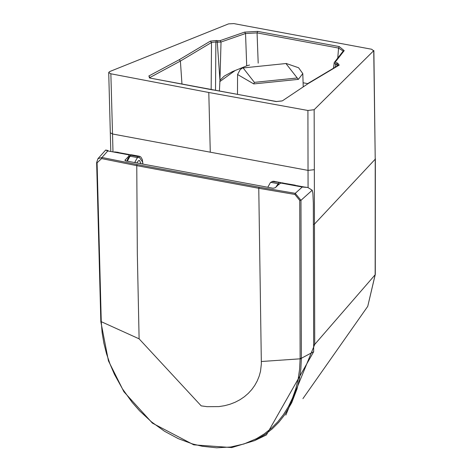 <?xml version="1.0" encoding="UTF-8"?>
<svg xmlns="http://www.w3.org/2000/svg" width="472" height="472" viewBox="0 0 472 472"><rect width="100%" height="100%" fill="white"/><g stroke="black" fill="none" stroke-linecap="round" stroke-linejoin="round"><path stroke-width="0.71" d="M313.668 351.734L301.372 358.254L300.835 369.228L299.366 379.323L296.988 389.005L291.72 402.699L284.575 414.959L278.828 422.245L272.309 428.794L265.158 434.441L254.573 440.63L266.397 434.942L313.668 351.734L313.331 203.048L312.871 193.107L312.204 190.228L300.977 200.311L295.236 193.331L294.9 194.446L258.768 188.287L261.358 363.947L260.514 371.311L259.175 376.16L257.246 380.904L254.78 385.364L251.794 389.536L248.266 393.388L244.295 396.799L239.912 399.76L235.097 402.268L229.958 404.256L224.572 405.702L218.937 406.593L207.167 406.681L201.196 405.867L139.11 338.837L137.328 253.918L136.768 165.648L101.574 158.574L97.085 162.822L101.262 321.467L102.111 332.548L103.858 343.126L106.507 353.687L110.064 364.178L114.442 374.337L122.496 388.91L132.254 402.504L139.517 410.758L151.524 421.903L164.557 431.278L178.31 438.665L192.617 443.975L202.193 446.258L216.583 447.798L230.625 447.019L244 443.963L256.538 438.647L264.196 433.951L271.288 428.34L277.76 421.844L283.454 414.617L288.38 406.687L292.516 398.049L295.773 388.869L298.133 379.27L299.59 369.252L300.121 358.844L299.726 200.423L294.9 194.446M295.401 185.213L282.008 182.894L297.212 185.809M114.549 151.895L130.001 154.686L115.965 152.084M101.574 158.574L101.97 157.471L107.793 150.94L129.039 154.881L128.726 156.191L124.921 160.285M125.139 160.669L125.127 159.849L125.717 160.899L273.14 188.257L275.318 187.72L279.023 184.08L281.023 183.083L302.263 187.024L295.236 193.331L259.128 187.183L137.145 164.551L101.97 157.471L97.94 158.71L105.669 150.043L107.781 150.562L105.746 150.019M280.692 183.095L282.008 182.894L280.692 183.095M261.311 361.511L301.372 358.738M139.11 338.837L100.943 321.544M306.706 187.307L304.192 187.012L307.951 187.537L312.204 190.228M302.794 186.841L307.951 187.537M306.003 187.343L302.263 187.024M107.793 150.94L106.005 150.232M304.21 187L296.304 185.549M299.726 200.423L300.977 200.311L301.372 358.254L300.121 358.366M96.748 162.409L97.085 162.822L96.748 162.409M279.046 184.664L278.114 183.685L275.908 187.136M267.783 187.26L270.474 182.487L272.462 181.496L273.453 181.301L281.094 182.658L280.633 183.107M142.792 164.067L142.627 162.002L139.299 157.365L137.293 157.772L134.986 161.961L135.493 162.71M280.899 182.688L272.137 181.508L273.182 181.307L281.094 182.658M134.886 162.598L134.986 161.961M137.293 157.772L137.594 156.468L130.968 155.241L130.018 156.202L127.328 161.194M137.594 156.468L138.556 156.273L131.11 154.893L130.968 155.241L131.93 154.875L139.387 156.262L140.744 156.905L142.338 159.56L142.933 164.091M139.299 157.365L138.556 156.273L139.387 156.262M135.104 162.014L135.057 162.633M136.797 162.952L138.479 160.686L139.476 160.462L141.099 163.755M181.968 84.051L180.392 61.071L149.482 77.744M211.161 89.527L211.509 42.486L215.875 41.955L216.5 40.492L210.388 41.123L179.283 59.696L180.392 61.071L211.509 42.486L210.388 41.123M219.403 91.061L219.952 80.352L217.285 42.214L221.026 42.026L219.952 80.352M244.632 32.108L220.117 40.633L221.026 42.026L245.54 33.506L244.632 32.108L257.694 31.388L257.063 32.892L245.54 33.506L246.708 65.85L232.489 71.591L224.324 76.051L220.023 80.187M246.054 25.883L233.882 23.6L228.56 23.877L109.563 71.614L108.719 72.529L110.861 73.791L208.795 92.488L307.915 110.477L314.151 109.705L373.871 50.534L375.216 159.064L373.741 50.905L371.653 49.247L246.054 25.883M285.843 415.077L314.73 344.407L314.334 169.684L308.021 170.386L112.531 133.989L110.861 73.791M282.35 100.86L308.045 83.668L282.35 100.86L276.179 101.557L150.291 78.122L148.839 75.998L149.954 77.921M215.515 90.341L215.875 41.955L217.285 42.214L217.911 40.751L216.5 40.492M246.708 65.85L249.558 65.03M313.679 344.902L314.73 344.407L375.157 274.757L367.747 306.357L302.924 398.633M367.747 306.357L375.293 274.38L375.352 158.745M344.206 50.646L343.215 51.059L338.572 48.067L339.197 46.563L344.206 50.646L335.279 62.074L336.123 62.764L335.031 67.313M313.449 224.583L314.464 224.1L375.222 159.194L375.157 274.574M375.358 158.68L375.216 159.064M343.215 51.059L334.288 62.487L335.279 62.074M334.064 63.077L335.498 64.221L336.984 64.499L337.61 63.041L339.203 65.101L338.56 65.472M314.334 169.684L314.151 109.705M308.068 187.561L307.915 110.477M336.861 66.222L336.984 64.499L338.512 65.236M276.179 101.557L281.66 100.996M254.573 440.63L231.746 447.574L193.774 444.842L152.415 423.142L123.894 391.742L108.442 360.873L100.837 321.697L96.642 162.563L97.94 158.71M129.829 155.961L128.726 156.191M137.145 164.551L136.768 165.648L258.768 188.287L259.128 187.183M297.041 185.779L302.629 186.812M129.039 154.881L130.001 154.686L130.62 155.164M118.295 152.344L114.46 151.895M101.262 321.467L100.931 321.06M279.094 182.723L278.114 183.685L270.668 182.304M137.458 157.583L130.018 156.202L129.298 156.875M142.267 161.448L142.627 162.002M235.121 70.529L219.74 81.65M108.719 72.529L110.312 132.756L112.531 133.989L112.979 151.606M148.839 75.998L179.283 59.696M220.117 40.633L217.911 40.751M258.196 63.142L257.063 32.892L338.572 48.067L337.757 58.044M208.795 92.488L210.276 152.185M213.008 89.975L150.291 78.122M257.694 31.388L339.197 46.563M336.123 62.764L337.61 63.041M339.203 65.101L308.045 83.668M303.095 82.771L307.667 83.621M237.481 94.406L237.569 74.511L253.759 83.922L298.357 79.373L302.794 73.597L303.219 86.577M285.949 63.531L242.46 68.009L285.949 63.531L297.236 77.986L254.384 82.358L243.098 67.903M253.759 83.922L254.384 82.358M298.357 79.373L297.236 77.986M107.055 150.261L108.064 150.621M130.832 154.674L131.411 154.845M282.864 182.882L281.743 182.894M274.309 181.295L273.182 181.307M126.838 161.105L128.089 158.191L130.726 155.052M110.312 132.756L110.778 151.199M150.544 78.069L149.27 77.62L149.412 77.998M242.46 68.009L240.154 69.661L237.569 74.511M302.794 73.597L298.587 67.75L286.197 63.472M333.433 68.269L334.288 62.487M338.566 65.207L307.402 83.78M213.255 89.922L276.421 101.504"/></g></svg>
